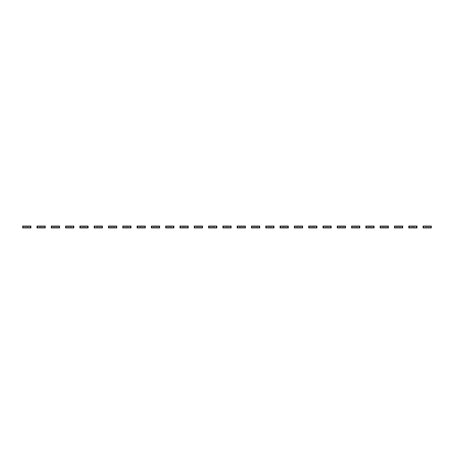 <?xml version="1.0" encoding="UTF-8"?>
<svg xmlns="http://www.w3.org/2000/svg" width="454" height="454" viewBox="0 0 454 454"><rect width="100%" height="100%" fill="white"/><g stroke="black" fill="none" stroke-linecap="round" stroke-linejoin="round"><path stroke-width="0.68" d="M23.341 226.069L23.341 227.931L22.7 227.931L22.7 226.069L24.811 226.069L24.811 227.931L30.923 227.931L30.923 226.069L30.282 226.069L30.282 227.931M24.811 226.069L28.812 226.069L28.812 227.931M25.884 226.069L26.275 226.467L25.884 227.931M23.341 227.931L24.811 227.931M27.739 226.069L27.348 226.467L27.739 227.931M28.812 226.069L30.282 226.069M37.637 226.069L37.637 227.931L37.001 227.931L37.001 226.069L39.106 226.069L39.106 227.931L45.224 227.931L45.224 226.069L44.583 226.069L44.583 227.931M39.106 226.069L43.113 226.069L43.113 227.931M40.179 226.069L40.576 226.467L40.179 227.931M37.637 227.931L39.106 227.931M42.04 226.069L41.649 226.467L42.04 227.931M43.113 226.069L44.583 226.069M51.938 226.069L51.938 227.931L51.296 227.931L51.296 226.069L53.407 226.069L53.407 227.931L59.519 227.931L59.519 226.069L58.884 226.069L58.884 227.931M53.407 226.069L57.414 226.069L57.414 227.931M54.48 226.069L54.872 226.467L54.48 227.931M51.938 227.931L53.407 227.931M56.341 226.069L55.944 226.467L56.341 227.931M57.414 226.069L58.884 226.069M66.239 226.069L66.239 227.931L65.597 227.931L65.597 226.069L67.708 226.069L67.708 227.931L73.82 227.931L73.82 226.069L73.179 226.069L73.179 227.931M67.708 226.069L71.709 226.069L71.709 227.931M68.781 226.069L69.173 226.467L68.781 227.931M66.239 227.931L67.708 227.931M70.637 226.069L70.245 226.467L70.637 227.931M71.709 226.069L73.179 226.069M80.534 226.069L80.534 227.931L79.898 227.931L79.898 226.069L82.004 226.069L82.004 227.931L88.121 227.931L88.121 226.069L87.48 226.069L87.48 227.931M82.004 226.069L86.01 226.069L86.01 227.931M83.076 226.069L83.474 226.467L83.076 227.931M80.534 227.931L82.004 227.931M84.938 226.069L84.546 226.467L84.938 227.931M86.01 226.069L87.48 226.069M94.835 226.069L94.835 227.931L94.194 227.931L94.194 226.069L96.305 226.069L96.305 227.931L102.417 227.931L102.417 226.069L101.781 226.069L101.781 227.931M96.305 226.069L100.311 226.069L100.311 227.931M97.377 226.069L97.769 226.467L97.377 227.931M94.835 227.931L96.305 227.931M99.239 226.069L98.841 226.467L99.239 227.931M100.311 226.069L101.781 226.069M109.136 226.069L109.136 227.931L108.495 227.931L108.495 226.069L110.606 226.069L110.606 227.931L116.718 227.931L116.718 226.069L116.076 226.069L116.076 227.931M110.606 226.069L114.607 226.069L114.607 227.931M111.678 226.069L112.07 226.467L111.678 227.931M109.136 227.931L110.606 227.931M113.534 226.069L113.142 226.467L113.534 227.931M114.607 226.069L116.076 226.069M123.431 226.069L123.431 227.931L122.796 227.931L122.796 226.069L124.901 226.069L124.901 227.931L131.019 227.931L131.019 226.069L130.377 226.069L130.377 227.931M124.901 226.069L128.908 226.069L128.908 227.931M125.974 226.069L126.371 226.467L125.974 227.931M123.431 227.931L124.901 227.931M127.835 226.069L127.443 226.467L127.835 227.931M128.908 226.069L130.377 226.069M137.732 226.069L137.732 227.931L137.091 227.931L137.091 226.069L139.202 226.069L139.202 227.931L145.314 227.931L145.314 226.069L144.678 226.069L144.678 227.931M139.202 226.069L143.209 226.069L143.209 227.931M140.275 226.069L140.666 226.467L140.275 227.931M137.732 227.931L139.202 227.931M142.136 226.069L141.739 226.467L142.136 227.931M143.209 226.069L144.678 226.069M152.033 226.069L152.033 227.931L151.392 227.931L151.392 226.069L153.503 226.069L153.503 227.931L159.615 227.931L159.615 226.069L158.974 226.069L158.974 227.931M153.503 226.069L157.504 226.069L157.504 227.931M154.576 226.069L154.967 226.467L154.576 227.931M152.033 227.931L153.503 227.931M156.431 226.069L156.04 226.467L156.431 227.931M157.504 226.069L158.974 226.069M166.329 226.069L166.329 227.931L165.693 227.931L165.693 226.069L167.804 226.069L167.804 227.931L173.916 227.931L173.916 226.069L173.275 226.069L173.275 227.931M167.804 226.069L171.805 226.069L171.805 227.931M168.871 226.069L169.268 226.467L168.871 227.931M166.329 227.931L167.804 227.931M170.732 226.069L170.341 226.467L170.732 227.931M171.805 226.069L173.275 226.069M180.63 226.069L180.63 227.931L179.994 227.931L179.994 226.069L182.099 226.069L182.099 227.931L188.211 227.931L188.211 226.069L187.576 226.069L187.576 227.931M182.099 226.069L186.106 226.069L186.106 227.931M183.172 226.069L183.564 226.467L183.172 227.931M180.63 227.931L182.099 227.931M185.033 226.069L184.636 226.467L185.033 227.931M186.106 226.069L187.576 226.069M194.931 226.069L194.931 227.931L194.289 227.931L194.289 226.069L196.4 226.069L196.4 227.931L202.512 227.931L202.512 226.069L201.871 226.069L201.871 227.931M196.4 226.069L200.401 226.069L200.401 227.931M197.473 226.069L197.865 226.467L197.473 227.931M194.931 227.931L196.4 227.931M199.329 226.069L198.937 226.467L199.329 227.931M200.401 226.069L201.871 226.069M209.226 226.069L209.226 227.931L208.59 227.931L208.59 226.069L210.701 226.069L210.701 227.931L216.813 227.931L216.813 226.069L216.172 226.069L216.172 227.931M210.701 226.069L214.702 226.069L214.702 227.931M211.774 226.069L212.166 226.467L211.774 227.931M209.226 227.931L210.701 227.931M213.63 226.069L213.238 226.467L213.63 227.931M214.702 226.069L216.172 226.069M223.527 226.069L223.527 227.931L222.891 227.931L222.891 226.069L224.997 226.069L224.997 227.931L231.109 227.931L231.109 226.069L230.473 226.069L230.473 227.931M224.997 226.069L229.003 226.069L229.003 227.931M226.069 226.069L226.467 226.467L226.069 227.931M223.527 227.931L224.997 227.931M227.931 226.069L227.533 226.467L227.931 227.931M229.003 226.069L230.473 226.069M237.828 226.069L237.828 227.931L237.187 227.931L237.187 226.069L239.298 226.069L239.298 227.931L245.41 227.931L245.41 226.069L244.774 226.069L244.774 227.931M239.298 226.069L243.299 226.069L243.299 227.931M240.37 226.069L240.762 226.467L240.37 227.931M237.828 227.931L239.298 227.931M242.226 226.069L241.834 226.467L242.226 227.931M243.299 226.069L244.774 226.069M252.129 226.069L252.129 227.931L251.488 227.931L251.488 226.069L253.599 226.069L253.599 227.931L259.711 227.931L259.711 226.069L259.069 226.069L259.069 227.931M253.599 226.069L257.6 226.069L257.6 227.931M254.671 226.069L255.063 226.467L254.671 227.931M252.129 227.931L253.599 227.931M256.527 226.069L256.135 226.467L256.527 227.931M257.6 226.069L259.069 226.069M266.424 226.069L266.424 227.931L265.789 227.931L265.789 226.069L267.894 226.069L267.894 227.931L274.006 227.931L274.006 226.069L273.37 226.069L273.37 227.931M267.894 226.069L271.901 226.069L271.901 227.931M268.967 226.069L269.364 226.467L268.967 227.931M266.424 227.931L267.894 227.931M270.828 226.069L270.436 226.467L270.828 227.931M271.901 226.069L273.37 226.069M280.725 226.069L280.725 227.931L280.084 227.931L280.084 226.069L282.195 226.069L282.195 227.931L288.307 227.931L288.307 226.069L287.671 226.069L287.671 227.931M282.195 226.069L286.196 226.069L286.196 227.931M283.268 226.069L283.659 226.467L283.268 227.931M280.725 227.931L282.195 227.931M285.129 226.069L284.732 226.467L285.129 227.931M286.196 226.069L287.671 226.069M295.026 226.069L295.026 227.931L294.385 227.931L294.385 226.069L296.496 226.069L296.496 227.931L302.608 227.931L302.608 226.069L301.967 226.069L301.967 227.931M296.496 226.069L300.497 226.069L300.497 227.931M297.569 226.069L297.96 226.467L297.569 227.931M295.026 227.931L296.496 227.931M299.424 226.069L299.033 226.467L299.424 227.931M300.497 226.069L301.967 226.069M309.322 226.069L309.322 227.931L308.686 227.931L308.686 226.069L310.791 226.069L310.791 227.931L316.909 227.931L316.909 226.069L316.268 226.069L316.268 227.931M310.791 226.069L314.798 226.069L314.798 227.931M311.864 226.069L312.261 226.467L311.864 227.931M309.322 227.931L310.791 227.931M313.725 226.069L313.334 226.467L313.725 227.931M314.798 226.069L316.268 226.069M323.623 226.069L323.623 227.931L322.981 227.931L322.981 226.069L325.092 226.069L325.092 227.931L331.204 227.931L331.204 226.069L330.569 226.069L330.569 227.931M325.092 226.069L329.099 226.069L329.099 227.931M326.165 226.069L326.557 226.467L326.165 227.931M323.623 227.931L325.092 227.931M328.026 226.069L327.629 226.467L328.026 227.931M329.099 226.069L330.569 226.069M337.924 226.069L337.924 227.931L337.282 227.931L337.282 226.069L339.393 226.069L339.393 227.931L345.505 227.931L345.505 226.069L344.864 226.069L344.864 227.931M339.393 226.069L343.394 226.069L343.394 227.931M340.466 226.069L340.858 226.467L340.466 227.931M337.924 227.931L339.393 227.931M342.322 226.069L341.93 226.467L342.322 227.931M343.394 226.069L344.864 226.069M352.219 226.069L352.219 227.931L351.583 227.931L351.583 226.069L353.689 226.069L353.689 227.931L359.806 227.931L359.806 226.069L359.165 226.069L359.165 227.931M353.689 226.069L357.695 226.069L357.695 227.931M354.761 226.069L355.159 226.467L354.761 227.931M352.219 227.931L353.689 227.931M356.623 226.069L356.231 226.467L356.623 227.931M357.695 226.069L359.165 226.069M366.52 226.069L366.52 227.931L365.879 227.931L365.879 226.069L367.99 226.069L367.99 227.931L374.102 227.931L374.102 226.069L373.466 226.069L373.466 227.931M367.99 226.069L371.996 226.069L371.996 227.931M369.062 226.069L369.454 226.467L369.062 227.931M366.52 227.931L367.99 227.931M370.924 226.069L370.526 226.467L370.924 227.931M371.996 226.069L373.466 226.069M380.821 226.069L380.821 227.931L380.18 227.931L380.18 226.069L382.291 226.069L382.291 227.931L388.403 227.931L388.403 226.069L387.761 226.069L387.761 227.931M382.291 226.069L386.292 226.069L386.292 227.931M383.363 226.069L383.755 226.467L383.363 227.931M380.821 227.931L382.291 227.931M385.219 226.069L384.827 226.467L385.219 227.931M386.292 226.069L387.761 226.069M395.116 226.069L395.116 227.931L394.481 227.931L394.481 226.069L396.586 226.069L396.586 227.931L402.704 227.931L402.704 226.069L402.062 226.069L402.062 227.931M396.586 226.069L400.593 226.069L400.593 227.931M397.659 226.069L398.056 226.467L397.659 227.931M395.116 227.931L396.586 227.931M399.52 226.069L399.128 226.467L399.52 227.931M400.593 226.069L402.062 226.069M409.417 226.069L409.417 227.931L408.776 227.931L408.776 226.069L410.887 226.069L410.887 227.931L416.999 227.931L416.999 226.069L416.363 226.069L416.363 227.931M410.887 226.069L414.894 226.069L414.894 227.931M411.96 226.069L412.351 226.467L411.96 227.931M409.417 227.931L410.887 227.931M413.821 226.069L413.424 226.467L413.821 227.931M414.894 226.069L416.363 226.069M423.718 226.069L423.718 227.931L423.077 227.931L423.077 226.069L425.188 226.069L425.188 227.931L431.3 227.931L431.3 226.069L430.659 226.069L430.659 227.931M425.188 226.069L429.189 226.069L429.189 227.931M426.261 226.069L426.652 226.467L426.261 227.931M423.718 227.931L425.188 227.931M428.116 226.069L427.725 226.467L428.116 227.931M429.189 226.069L430.659 226.069"/></g></svg>
